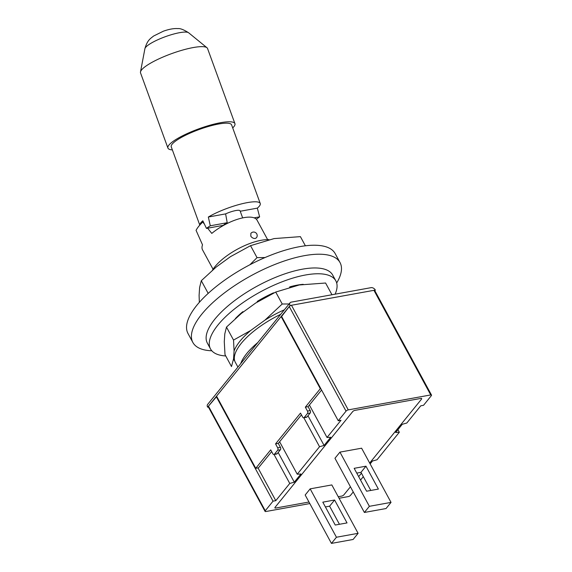 <?xml version="1.0" encoding="UTF-8"?>
<svg xmlns="http://www.w3.org/2000/svg" width="572" height="572" viewBox="0 0 572 572"><rect width="100%" height="100%" fill="white"/><g stroke="black" fill="none" stroke-linecap="round" stroke-linejoin="round"><path stroke-width="0.86" d="M309.817 503.56L265.83 511.532A1.816 0.672 -28.5 0 1 265.058 511.382A1.816 0.672 -28.5 0 1 265.251 510.775L273.044 501.165L275.783 500.672L289.754 483.447L294.294 482.175L300.922 473.995L297.24 474.217L319.541 446.711L324.081 445.445L330.709 437.265L327.027 437.487L340.998 420.263L338.252 420.756L281.453 316.144L289.246 306.542A1.816 0.672 -28.5 0 1 291.47 305.269L373.938 290.326A1.816 0.672 -28.5 0 1 374.71 290.476L431.51 395.088A1.816 0.672 -28.5 0 1 431.317 395.695L423.53 405.305L420.785 405.798L406.814 423.023L402.273 424.295L395.645 432.475L399.335 432.253L397.926 429.665M338.252 420.756L346.046 411.154A1.816 0.672 -28.5 0 1 348.269 409.881L430.737 394.937A1.816 0.672 -28.5 0 1 431.51 395.088M399.335 432.253L377.027 459.759L372.486 461.025L370.148 463.913M363.313 476.662L360.546 480.072M353.246 491.963L350.522 495.316A1.816 0.672 -28.5 0 1 348.298 496.589L339.06 498.262M265.058 511.382L208.258 406.771A1.816 0.672 -28.5 0 1 208.451 406.163L216.731 396.467M273.044 501.165L216.237 396.553M275.783 500.672L257.993 467.903M289.754 483.447L274.038 454.497M294.294 482.175L278.171 452.488M297.24 474.217L279.615 441.763M319.541 446.711L303.825 417.767M324.081 445.445L307.965 415.758M327.027 437.487L309.402 405.033M275.089 507.3L352.659 411.647A1.816 0.672 -28.5 0 1 354.89 410.374L420.899 398.412A1.816 0.672 -28.5 0 1 421.671 398.562A1.816 0.672 -28.5 0 1 421.485 399.17L369.676 463.048L421.485 399.17A1.816 0.672 -28.5 0 0 421.671 398.562A1.816 0.672 -28.5 0 0 420.899 398.412L354.89 410.374A1.816 0.672 -28.5 0 0 352.659 411.647L275.089 507.3A1.816 0.672 -28.5 0 0 274.896 507.907A1.816 0.672 -28.5 0 1 275.089 507.3M361.44 473.208L358.673 476.619L361.44 473.208M350.436 486.779L343.908 494.823A1.816 0.672 -28.5 0 1 341.677 496.096L338.224 496.718L341.677 496.096A1.816 0.672 -28.5 0 0 343.908 494.823L350.436 486.779M308.98 502.023L275.668 508.058A1.816 0.672 -28.5 0 1 274.896 507.907A1.816 0.672 -28.5 0 0 275.668 508.058L308.98 502.023M268.983 239.647A37.745 13.928 151.5 0 0 212.477 270.17M280.716 314.307A55.877 20.613 151.5 0 0 235.299 362.248L237.923 367.074M257.822 342.535A55.877 20.613 151.5 0 0 240.698 363.649M371.028 287.666L291.241 302.13A3.546 2.46 39 0 0 290.054 302.788A3.546 2.46 39 0 0 290.068 305.519L375.339 290.068A3.546 2.46 39 0 0 371.028 287.666M216.566 396.16L255.741 468.311L270.713 449.849L272.837 453.76A1.773 1.101 79.7 0 0 273.959 454.511A1.773 1.101 79.7 0 0 274.431 454.218L277.649 450.25A1.773 1.101 79.7 0 0 277.67 447.804L275.547 443.893L300.507 413.12L302.631 417.031A1.773 1.101 79.7 0 0 303.753 417.782A1.773 1.101 79.7 0 0 304.218 417.488L307.443 413.513A1.773 1.101 79.7 0 0 307.457 411.075L305.334 407.164L320.313 388.695L281.131 316.538L207.629 407.178L208.401 407.035M301.444 414.843L278.285 443.393L280.416 447.311A1.773 1.101 -100.3 0 1 280.394 449.749L277.177 453.718L274.431 454.218M321.571 390.025L308.079 406.663L310.203 410.574A1.773 1.101 -100.3 0 1 310.181 413.02L306.964 416.988L304.218 417.488M303.753 417.782L306.492 417.288A1.773 1.101 -100.3 0 0 306.964 416.988M273.959 454.511L276.705 454.018A1.773 1.101 -100.3 0 0 277.177 453.718M255.741 468.311L258.48 467.817L271.657 451.58M290.054 302.788L207.615 404.447A3.546 2.46 39 0 0 207.629 407.178M290.068 305.519L281.624 316.452M375.339 290.068L374.832 290.698M320.799 388.61L320.313 388.695M308.079 406.663L305.334 407.164M278.285 443.393L275.547 443.893M213.063 269.248L202.524 249.842A31.045 11.454 -28.5 0 1 202.517 244.852L196.067 230.352A31.045 11.454 -28.5 0 1 198.734 226.333A31.045 11.454 -28.5 0 1 202.788 222.065L204.418 224.138M207.622 228.192L211.797 233.412A31.045 11.454 -28.5 0 1 257.085 220.213L267.625 239.618M256.285 237.838L255.212 238.488C253.453 238.574 251.98 237.809 250.808 236.2L250.893 233.476M203.375 221.957L202.788 222.065M242.657 217.896L240.076 210.832A10.646 2.238 160 0 0 225.618 213.892L227.206 222.715A10.646 2.238 160 0 0 223.38 225.339L206.471 228.407L202.824 220.806A32.103 6.75 160 0 0 199.828 225.053M227.206 222.715L210.296 225.783A32.103 6.75 160 0 0 206.471 228.407M225.618 213.892L208.337 217.024L210.296 225.783M256.285 219.162A32.103 6.75 160 0 0 259.624 216.845L257.328 208.144A32.103 6.75 160 0 0 260.246 203.482L231.596 124.86A32.103 6.75 160 0 0 199.113 129.515A32.103 6.75 160 0 0 171.257 146.847L199.778 225.111M260.246 203.482A32.103 6.75 160 0 0 240.347 204.183A32.103 6.75 160 0 0 208.337 217.024M257.328 208.144L240.233 211.247M259.624 216.845L254.104 217.846M232.711 127.921A35.657 7.493 160 0 0 234.928 123.645L207.55 48.513A35.657 7.493 160 0 0 206.971 47.733A35.657 7.493 160 0 0 171.486 53.682A35.657 7.493 160 0 0 140.49 71.965A35.657 7.493 160 0 0 140.548 72.93L167.925 148.055A35.657 7.493 160 0 0 172.372 149.907M234.928 123.645A35.657 7.493 160 0 0 198.863 128.814A35.657 7.493 160 0 0 167.925 148.055M199.342 302.338L199.099 295.345L199.614 287.494L201.301 280.709L216.223 267.017L230.459 256.671L250.543 245.674L274.081 238.588L300.407 236.636L305.384 245.796M265.029 257.543L257.035 257.636L250.543 245.674M208.187 293.386L201.301 280.709M257.035 257.636L249.914 264.743M211.819 350.786A83.726 30.888 -28.5 0 1 192.871 342.471A83.726 30.888 -28.5 0 1 251.709 275.368A83.726 30.888 -28.5 0 1 340.033 262.569A83.726 30.888 -28.5 0 1 336.686 282.983M192.871 342.471L187.995 333.483A83.726 30.888 -28.5 0 1 246.832 266.388A83.726 30.888 -28.5 0 1 335.156 253.582L340.033 262.569M243.6 311.797L242.785 311.711A53.217 19.634 151.5 0 0 235.349 318.597M258.48 301.28L258.237 300.822M273.516 293.114L273.523 292.828A53.217 19.634 151.5 0 0 257.185 301.458L257.615 301.816M303.21 284.327A53.217 19.634 151.5 0 0 289.811 286.858L289.611 287.201M335.12 294.172A71.307 26.312 151.5 0 0 335.835 280.866A71.307 26.312 151.5 0 0 260.618 291.77A71.307 26.312 151.5 0 0 210.503 348.92A71.307 26.312 151.5 0 0 225.74 355.956M335.835 280.866L332.69 275.068A71.307 26.312 151.5 0 0 257.471 285.971A71.307 26.312 151.5 0 0 207.357 343.121L210.503 348.92M289.11 303.961L282.218 304.011L264.929 320.148L250.686 330.494L233.533 340.075L234.077 350.972L233.562 358.823L231.496 366.559L225.003 354.597L224.281 341.727L224.796 333.876L226.483 327.091L241.405 313.392L255.641 303.053L275.725 292.056L299.263 284.97L325.59 283.018L331.96 294.744M282.218 304.011L275.725 292.056M233.533 340.075L226.483 327.091M264.929 320.148A55.877 20.613 -28.5 0 1 284.363 309.81M234.077 350.972A55.877 20.613 -28.5 0 1 250.686 330.494M234.785 361.068A55.877 20.613 -28.5 0 1 233.562 358.823M339.947 452.123L334.956 458.272L364.378 512.462L386.043 508.537L391.033 502.388L361.611 448.198L339.947 452.123L369.369 506.313L364.378 512.462M310.16 488.853L305.169 495.009L331.445 543.4L353.103 539.475L358.101 533.318L331.824 484.927L310.16 488.853L336.436 537.244L331.445 543.4M336.436 537.244L358.101 533.318M334.599 500.021L322.808 502.159L335.235 525.046L347.025 522.915L334.599 500.021L329.608 506.177L325.404 506.935M339.439 524.288L329.608 506.177M369.369 506.313L391.033 502.388M365.958 466.187L354.168 468.325L366.595 491.219L378.385 489.081L365.958 466.187L360.968 472.343L356.764 473.101M370.799 490.454L360.968 472.343M346.046 411.154L289.246 306.542M348.269 409.881L291.47 305.269M430.737 394.937L373.938 290.326M265.251 510.775L208.451 406.163M280.394 449.749L277.649 450.25M310.181 413.02L307.443 413.513M310.203 410.574L307.457 411.075M280.416 447.311L277.67 447.804M144.895 48.742C147.347 39.918 150.558 38.567 153.589 36.036L163.413 31.181C169.155 29.158 173.967 28.3 177.842 28.6C180.151 28.278 183.762 29.672 188.66 32.79A23.473 4.934 160 0 0 165.294 36.708A23.473 4.934 160 0 0 144.895 48.742L140.49 71.965M256.342 237.888A3.546 3.546 0 0 0 255.87 232.833A3.546 3.546 0 0 0 250.829 233.426M188.66 32.79L206.971 47.733"/></g></svg>
